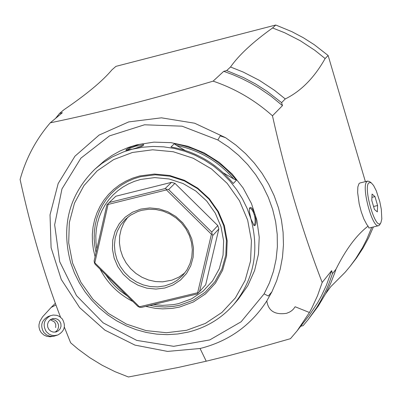 <?xml version="1.0" encoding="UTF-8"?>
<svg xmlns="http://www.w3.org/2000/svg" width="402" height="402" viewBox="0 0 402 402"><rect width="100%" height="100%" fill="white"/><g stroke="black" fill="none" stroke-linecap="round" stroke-linejoin="round"><path stroke-width="0.6" d="M297.113 330.851L309.429 312.495L311.65 308.409L317.525 295.726L322.183 282.47L331.63 270.667L326.364 285.36L321.419 295.912L317.665 302.691L309.118 315.555L297.113 330.851L290.47 338.68L259.074 347.604L229.436 355.494L206.226 361.202L178.026 367.508L128.409 376.981L115.012 371.674L102.078 365.217L89.711 357.659L78.008 349.062L70.626 342.785L64.35 327.122M60.501 317.158C44.481 275.35 31.014 229.462 20.1 179.488C25.984 158.272 36.039 139.383 50.265 122.821C99.982 112.545 154.267 98.656 213.13 81.149C235.125 88.591 254.903 100.143 272.466 115.801C285.782 175.558 302.354 231.115 322.183 282.47M233.863 304.369L238.27 299.244L247.793 285.716L254.602 270.521L258.456 254.149L259.22 237.145L256.858 220.075L251.441 203.512L243.145 188.02L232.25 174.116L219.115 162.277L204.186 152.891L187.97 146.278L171.011 142.655L153.881 142.137L137.152 144.735L128.359 147.444L119.947 151.036L111.992 155.463L104.57 160.684L94.952 169.126C69.003 194.839 60.918 226.065 70.702 262.807L74.45 273.018L79.214 282.641L84.983 291.736L91.696 300.199L99.259 307.917L107.585 314.801L116.57 320.766L126.102 325.741L136.067 329.66L146.343 332.469L156.805 334.142L167.317 334.65L177.754 333.987L187.99 332.158C206.301 327.645 221.592 318.384 233.863 304.369C253.848 279.686 259.536 251.22 250.938 218.959L247.205 208.593L242.426 198.819L236.602 189.573L229.813 180.975L222.14 173.136L213.683 166.157L204.548 160.132L194.859 155.132L184.739 151.217L174.312 148.449L163.72 146.851L153.097 146.444L142.574 147.232L132.288 149.207L123.464 151.926L112.299 156.916L101.997 163.383L94.952 169.126M132.288 149.207L125.68 150.192L127.725 148.564L131.861 146.619L139.469 144.434L142.187 144.228L143.74 144.705L143.132 145.579L141.383 146.454L132.288 149.207M132.404 152.474L113.605 159.629L97.168 170.88L83.912 185.649L74.481 203.171L69.33 222.567L68.692 242.863L72.581 263.059L80.802 282.164L92.937 299.229L108.384 313.429L126.389 324.067L146.072 330.605L166.458 332.725L186.553 330.298L205.352 323.434L221.909 312.454L235.396 297.887L245.114 280.45L250.557 261.009L251.421 240.542L247.657 220.09L239.441 200.698L227.18 183.357L211.502 168.956L193.211 158.237L173.247 151.745L152.629 149.79L132.404 152.474M250.878 218.773L249.335 211.497L249.356 208.864L249.833 207.678L250.426 207.392L251.19 207.623L252.521 208.929L255.014 214.241C256.607 221.944 256.315 225.748 254.144 225.638L250.938 218.959M170.95 146.976L174.337 143.755C199.226 148.197 219.934 160.328 236.466 180.161L233.271 183.498C216.688 163.604 195.915 151.433 170.95 146.976M126.725 150.378L130.359 148.157L135.966 146.042L143.192 145.534M249.426 208.532L250.642 208.487L252.009 209.834L253.371 212.266L254.496 215.598L255.059 218.768L255.104 222.507L254.471 224.808L253.697 225.226M236.466 180.166L233.723 178.94L223.321 172.84M184.885 150.318L176.589 145.459L174.337 143.755M233.728 178.935C218.236 161.232 199.191 150.072 176.589 145.459M95.088 256.662L93.349 249.305L92.425 241.843L92.324 234.376L93.058 226.994L94.611 219.788L96.967 212.844L100.103 206.246L103.977 200.08L108.545 194.422L113.746 189.347L119.525 184.91L125.806 181.176L132.514 178.186L139.564 175.981L154.458 174.031L169.639 175.483L184.332 180.277L197.789 188.171L209.326 198.769L218.351 211.527L224.411 225.798L227.2 240.848L226.582 255.923L222.597 270.25L215.462 283.114L205.543 293.877L193.342 301.997L179.483 307.088L172.368 308.384L162.674 308.887L155.353 308.344L145.7 306.394M132.926 301.52C118.54 294.209 107.59 283.42 100.083 269.144M149.871 305.389L156.277 306.5L164.87 307.012L173.388 306.409L179.649 305.229L193.231 300.239L205.191 292.274L214.914 281.727L221.909 269.114L225.813 255.069L226.416 240.295L223.683 225.537L217.743 211.552L208.899 199.045L197.593 188.659L184.402 180.92L170.001 176.222L155.122 174.795L140.519 176.709L133.826 178.784L127.449 181.583L121.459 185.071L115.922 189.201L110.902 193.93L106.455 199.201L102.641 204.95L99.49 211.11L97.043 217.613L95.329 224.381L94.37 231.336L94.163 238.396L94.721 245.486L96.033 252.516M105.636 274.616L110.882 281.646L115.359 286.48L120.258 290.892L127.364 296.038M96.832 248.994L95.983 242.426L95.812 235.848L96.319 229.326L97.505 222.929L99.349 216.728L101.842 210.784L104.952 205.171L108.651 199.935L112.897 195.146L117.65 190.849L122.856 187.091L128.459 183.915L134.399 181.357L140.62 179.443L154.73 177.599L169.106 178.98L183.026 183.523L195.774 191L206.698 201.035L215.246 213.12L220.989 226.638L223.633 240.893L223.05 255.175L219.281 268.747L212.522 280.938L203.126 291.133L191.573 298.832L178.438 303.661L173.187 304.686L162.433 305.369L153.408 304.535M121.067 289.832L111.937 280.832M109.223 202.502L115.846 196.221L171.498 182.342L174.93 183.327L217.799 225.587L218.829 228.999L205.683 284.782L199.583 291.576L212.779 235.497L212.05 233.999L211.738 232.065L168.619 189.553L166.679 189.272L165.172 188.563L109.223 202.502L106.847 204.935L94.128 260.903L94.42 262.833L95.168 264.305L137.926 306.45L139.414 307.183L141.343 307.445L197.176 293.983L199.583 291.576M174.93 183.327L168.619 189.553M217.799 225.587L211.738 232.065M171.498 182.342L165.172 188.563M212.05 233.999L211.412 234.25L166.438 189.92L108.083 204.447L94.817 262.828L139.414 306.791L197.653 292.741L211.412 234.25M166.679 189.272L166.438 189.92M218.829 228.999L212.779 235.497M198.171 293.013L197.653 292.741M139.414 307.183L139.414 306.791M94.42 262.833L94.817 262.828M107.806 203.935L108.083 204.447M164.88 287.988L155.946 289.093L146.871 288.169L138.102 285.269L130.077 280.536L123.193 274.209L117.791 266.601L114.143 258.089L112.424 249.094L112.736 240.069L115.052 231.457L119.268 223.698L125.178 217.17L132.484 212.216L140.826 209.08L149.78 207.924L158.901 208.814L167.724 211.708L175.805 216.457L182.739 222.824L188.161 230.482L191.814 239.054L193.503 248.099L193.151 257.154L190.774 265.777L186.503 273.521L180.548 280.008L173.217 284.912L164.88 287.988M164.795 285.902L157.629 286.922L150.318 286.571L143.117 284.867L136.278 281.862L130.042 277.676L124.63 272.445L120.228 266.355L116.987 259.622L115.032 252.481L114.429 245.185L115.193 237.984L117.309 231.135L120.7 224.884L125.253 219.452L130.524 215.206L137.811 211.522L141.755 210.311L148.785 209.256L155.981 209.532L163.086 211.12L169.865 213.975L176.076 217.995L181.513 223.045L185.99 228.949L189.352 235.507L191.483 242.491L192.312 249.667L191.809 256.783L190 263.601L186.94 269.888L182.744 275.425L177.111 280.35L171.92 283.38L164.795 285.902M184.95 272.797L178.865 277.149L171.961 280.154L162.639 281.837L155.609 281.571L148.665 280.043L142.037 277.31L135.936 273.45L130.565 268.601L126.102 262.918L122.685 256.582L120.434 249.808L119.424 242.813L119.68 235.828L121.208 229.08L123.952 222.793L127.821 217.175M331.63 270.667L332.499 273.601L328.685 284.194L325.705 291.058L320.6 301.018L316.786 307.409L308.218 319.525L318.183 306.193L325.71 293.626L330.625 283.45L334.75 272.883L335.946 269.28L332.499 273.601M300.756 326.233L303.088 325.68L308.218 319.525M281.591 102.646L285.254 98.937L274.556 90.355L259.31 80.325L243.135 72.023L230.517 66.998L226.653 70.581L243.451 77.546L255.551 83.963L267.129 91.36L281.591 102.646L282.475 105.62L272.466 115.801M335.946 269.28C345.785 249.456 356.489 235.075 368.061 226.125L366.694 224.351L363.885 219.005L361.272 211.869L359.192 203.879L357.644 192.558L357.85 186.885L359.031 183.588L359.921 182.985L367.634 181.086L366.75 181.689C361.152 186.829 372.428 228.622 378.619 225.688L379.548 225.025L380.89 222.728L381.815 218.949L381.312 209.352L379.795 201.643L376.272 190.769L373.564 185.458L371.011 182.608L368.755 182.86C363.112 188.307 375.669 230.798 380.634 223.105L380.89 222.728M285.254 98.937C300.977 91.239 314.269 77.777 325.123 58.546L328.132 55.496L365.388 181.639M282.475 105.62L271.094 96.259L258.958 87.937L250.501 83.003L241.788 78.581L232.853 74.682L223.733 71.33L226.653 70.581M223.733 71.33L213.13 81.149M50.265 122.821L62.38 112.696L59.531 113.429L63.963 109.726C86.601 94.319 102.605 81.003 111.987 69.787L115.962 66.355L275.757 25.019L272.586 27.964L284.701 32.768L300.234 40.713L314.861 50.32L325.123 58.546M230.517 66.998C238.899 55.044 252.923 42.034 272.586 27.964M59.531 113.429L55.551 118.404M328.132 55.496L314.354 44.758L303.319 37.723L291.782 31.622L275.757 25.019M371.729 227.361L366.82 239.215L362.453 247.758L355.76 258.612L350.122 266.305L356.544 257.943L363.006 248.134L368.629 237.783L373.378 226.959M350.122 266.305L345.187 272.224L330.69 286.757L325.71 293.626M378.619 225.688L368.92 228.04L368.061 226.125M369.348 181.528L367.634 181.086M377.599 205.512L377.337 211.934L374.433 209.432L371.79 200.482L372.061 194.06L374.965 196.588L377.599 205.512L373.569 206.492M371.925 197.332L374.965 196.588M59.622 321.067L60.858 323.54L61.029 326.298L60.109 328.896L58.25 330.916L55.451 332.082L53.024 332.052L50.758 331.163L48.938 329.534L47.712 327.087L47.526 324.354L48.411 321.771L50.225 319.746L53.004 318.54L55.466 318.535L57.772 319.414L59.622 321.067M46.265 331.655L48.984 334.092L51.481 335.203L54.18 335.615L57.752 335.022C64.632 331.233 66.144 325.876 62.29 318.947L59.506 316.469L56.938 315.359L53.245 315.032L50.536 315.681C43.873 319.545 42.446 324.871 46.265 331.655M266.807 300.927L271.883 291.862L276.671 280.752L280.219 269.114L282.49 257.079L283.455 244.783L283.098 232.366L281.42 219.964L278.435 207.723L274.184 195.779L268.702 184.272L262.059 173.337L254.33 163.096L245.602 153.664L235.969 145.157L225.547 137.67L194.618 123.213L161.433 117.826L128.71 121.912L99.098 135.072L74.958 156.192L58.174 183.518L50.029 214.844L51.094 247.677L61.25 279.435L79.661 307.646L104.882 330.117L134.946 345.102L167.528 351.408L200.075 348.504C228.668 341.323 250.913 325.464 266.807 300.927C268.31 310.962 274.918 315.088 286.631 313.299L289.696 312.017L291.706 310.701L293.415 309.123L295.133 306.761L309.429 312.495M206.226 361.202L200.075 348.504M271.883 291.862L268.305 296.018L264.119 293.867L269.435 282.897L273.455 271.305L276.109 259.24L277.37 246.858L277.214 234.321L275.641 221.783L272.667 209.407L268.33 197.352L262.682 185.779L255.798 174.83L247.763 164.649L238.677 155.368L228.668 147.112L217.854 139.981L182.066 126.183L144.514 124.791L109.485 135.891L80.918 158.132L61.963 188.925L54.652 224.778L59.702 261.697L76.496 295.626L103.158 322.851L136.77 340.404L173.664 346.328L209.789 339.911L241.12 321.781L264.114 293.872M217.854 139.981L220.185 135.881L225.547 137.67M136.896 144.971L136.926 145.78M255.014 214.241L254.21 214.567M50.803 319.364L52.833 319.379L55.22 320.243L57.129 321.927L58.29 324.163L58.576 326.66L57.953 329.092L57.064 330.514L55.154 332.122M55.963 304.977L51.2 307.399L55.35 303.294M48.602 316.374L48.079 316.565C41.436 320.414 40.019 325.721 43.823 332.474L46.531 334.901L49.903 336.228L53.516 336.283L57.174 335.208M371.011 182.608L369.187 181.423M56.245 331.896L56.627 331.771M55.647 327.57L55.813 324.705L54.672 322.158M41.135 332.509L39.632 329.806L38.974 326.982L38.989 324.685L39.793 321.51L42.517 316.887L51.2 307.399M50.536 315.681L48.426 316.439M54.657 336.027L50.235 336.786L46.717 336.323L43.873 335.027L41.275 332.685M50.27 319.716L54.546 321.997"/></g></svg>
